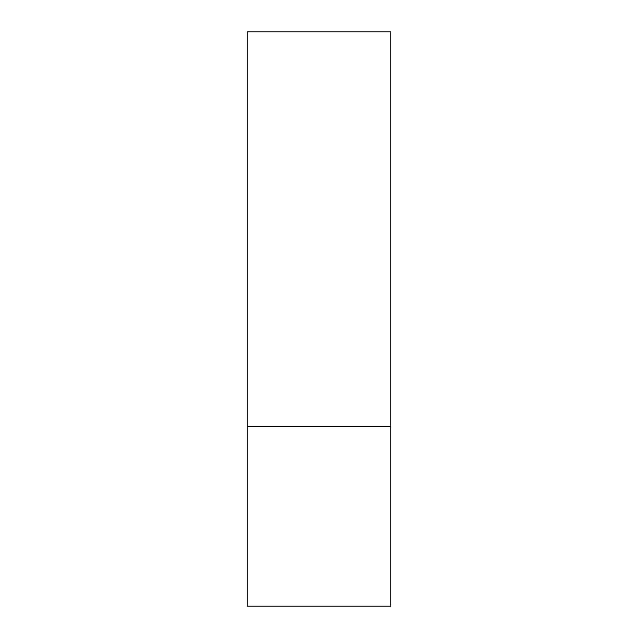 <?xml version="1.0" encoding="UTF-8"?>
<svg xmlns="http://www.w3.org/2000/svg" width="638" height="638" viewBox="0 0 638 638"><rect width="100%" height="100%" fill="white"/><g stroke="black" fill="none" stroke-linecap="round" stroke-linejoin="round"><path stroke-width="0.48" stroke-dasharray="3.19 2.39" d="M319 426.662L390.775 426.662L319 426.662M247.225 606.1L390.775 606.1M390.775 31.9L247.225 31.9"/><path stroke-width="0.96" d="M390.775 426.662L247.225 426.662L390.775 426.662L390.775 31.9L247.225 31.9L247.225 606.1L390.775 606.1L390.775 426.662"/></g></svg>
